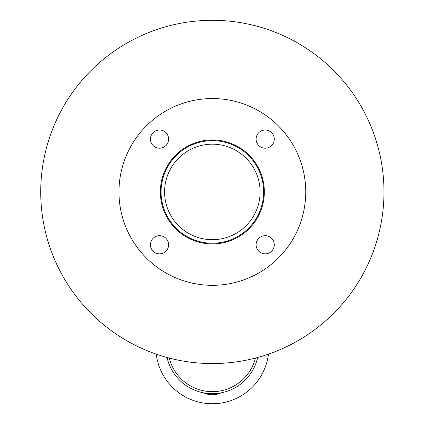 <?xml version="1.0" encoding="UTF-8"?>
<svg xmlns="http://www.w3.org/2000/svg" width="425" height="425" viewBox="0 0 425 425"><rect width="100%" height="100%" fill="white"/><g stroke="black" fill="none" stroke-linecap="round" stroke-linejoin="round"><path stroke-width="0.64" d="M260.105 191.941A47.754 47.754 0 0 1 188.477 233.293A47.754 47.754 0 0 1 188.477 150.583A47.754 47.754 0 0 1 260.105 191.941M263.638 191.941A51.287 51.287 0 0 1 186.708 236.353A51.287 51.287 0 0 1 186.708 147.523A51.287 51.287 0 0 1 263.638 191.941M264.345 191.941A51.993 51.993 0 0 1 186.357 236.969A51.993 51.993 0 0 1 186.357 146.912A51.993 51.993 0 0 1 264.345 191.941M168.613 139.113A9.084 9.084 0 0 1 154.982 146.981A9.084 9.084 0 0 1 154.982 131.245A9.084 9.084 0 0 1 168.613 139.113M168.613 244.768A9.084 9.084 0 0 1 154.982 252.636A9.084 9.084 0 0 1 154.982 236.895A9.084 9.084 0 0 1 168.613 244.768M274.268 244.768A9.084 9.084 0 0 1 260.637 252.636A9.084 9.084 0 0 1 260.637 236.9A9.084 9.084 0 0 1 274.268 244.768M274.268 139.113A9.084 9.084 0 0 1 260.637 146.981A9.084 9.084 0 0 1 260.637 131.245A9.084 9.084 0 0 1 274.268 139.113M305.74 191.941A93.388 93.388 0 0 1 165.66 272.813A93.388 93.388 0 0 1 165.66 111.063A93.388 93.388 0 0 1 305.74 191.941M268.462 354.137A56.536 56.536 0 0 1 156.241 354.137M221.26 392.822A21.404 21.404 0 0 1 203.447 392.822M169.272 358.073A44.423 44.423 0 0 0 255.436 358.073A44.423 44.423 0 0 1 212.351 391.664M257.651 357.483A46.442 46.442 0 0 1 167.057 357.483M383.982 191.941A171.631 171.631 0 0 1 126.538 340.574A171.631 171.631 0 0 1 126.538 43.302A171.631 171.631 0 0 1 383.982 191.941"/></g></svg>
